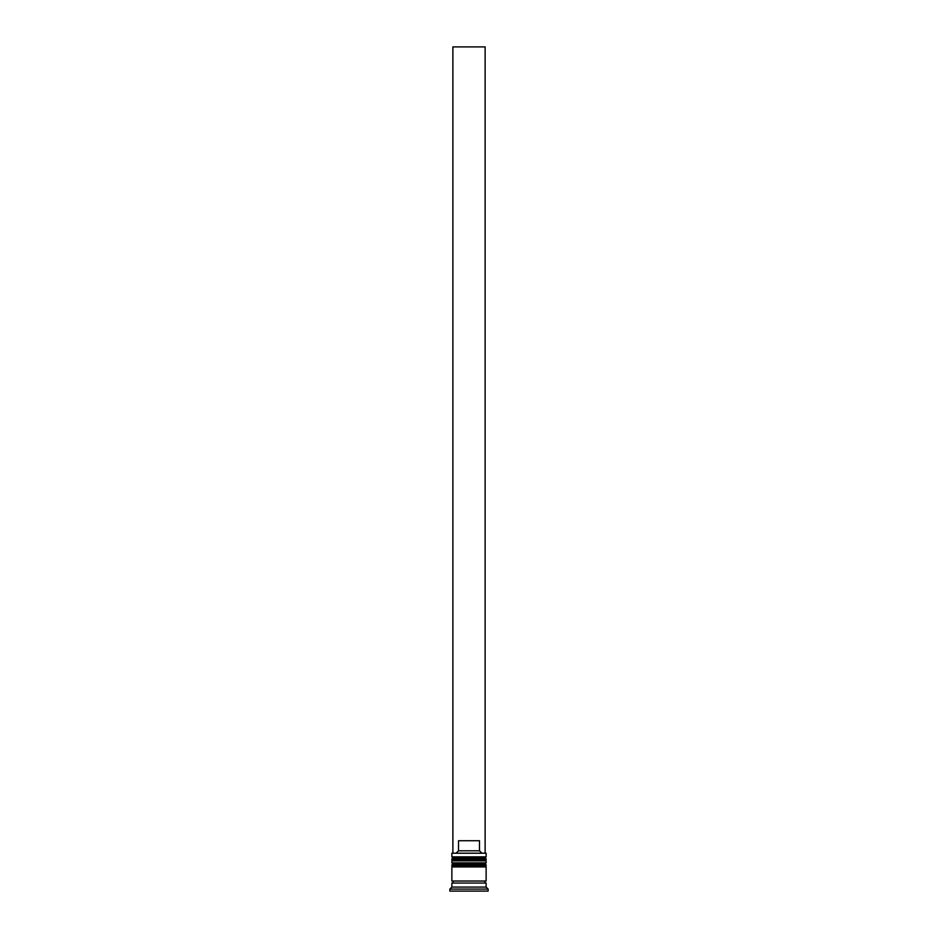 <?xml version="1.0" encoding="UTF-8"?>
<svg xmlns="http://www.w3.org/2000/svg" width="938" height="938" viewBox="0 0 938 938"><rect width="100%" height="100%" fill="white"/><g stroke="black" fill="none" stroke-linecap="round" stroke-linejoin="round"><path stroke-width="1.41" d="M486.13 859.267L451.87 859.267A1.208 1.208 0 0 1 453.077 858.059L451.87 856.851L486.13 856.851L484.923 858.059L453.077 858.059L484.923 858.059A1.208 1.208 0 0 1 486.13 859.267L486.13 859.665A1.208 1.208 0 0 1 484.923 860.873M453.077 860.873A1.208 1.208 0 0 1 451.87 859.665L486.13 859.665M486.13 865.305L451.87 865.305A1.208 1.208 0 0 1 453.077 864.097L451.87 862.89L486.13 862.89L484.923 864.097L453.077 864.097L484.923 864.097A1.208 1.208 0 0 1 486.13 865.305L486.13 865.715A1.208 1.208 0 0 1 484.923 866.923M453.077 866.923A1.208 1.208 0 0 1 451.87 865.715L486.13 865.715M452.081 883.045A1.008 1.008 0 0 0 453.077 882.037A1.008 1.008 0 0 0 452.081 881.028M485.919 883.045A1.008 1.008 0 0 1 484.923 882.037A1.008 1.008 0 0 1 485.919 881.028M451.87 853.217L486.13 853.217L451.87 853.217L451.87 856.851M451.87 887.067L451.87 883.045L486.13 883.045L486.13 887.067L451.87 887.067L449.865 889.083L449.865 891.1L488.135 891.1L488.135 889.083L449.865 889.083M486.13 887.067L488.135 889.083M486.13 853.217L486.13 856.851M486.13 862.89L486.13 860.873L451.87 860.873L451.87 862.89M486.13 866.923L451.87 866.923L451.87 881.028L486.13 881.028L486.13 866.923M456.466 852.818L458.518 850.801L458.518 840.729L479.482 840.729L479.482 850.801L481.534 852.818M479.482 850.801L458.518 850.801M485.122 852.818L485.122 46.9L452.878 46.9L452.878 852.818"/></g></svg>
